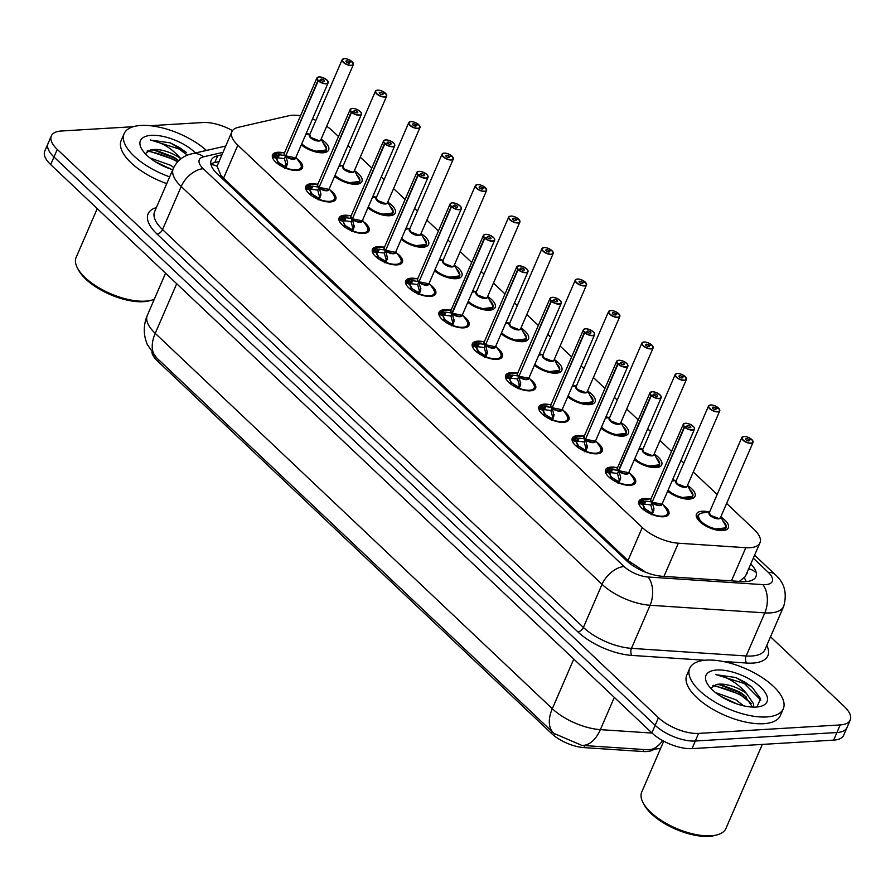 <?xml version="1.0" encoding="UTF-8"?>
<svg xmlns="http://www.w3.org/2000/svg" width="895" height="895" viewBox="0 0 895 895"><rect width="100%" height="100%" fill="white"/><g stroke="black" fill="none" stroke-linecap="round" stroke-linejoin="round"><path stroke-width="1.34" d="M296.939 158.706A16.311 6.992 -156.6 0 1 302.454 167.835A16.311 6.992 -156.6 0 1 297.106 170.453A16.311 6.992 -156.6 0 1 279.721 165.15A16.311 6.992 -156.6 0 1 272.527 154.88A16.311 6.992 -156.6 0 1 277.875 152.262A16.311 6.992 -156.6 0 1 282.977 152.653M330.244 190.187A16.311 6.992 -156.6 0 1 335.759 199.316A16.311 6.992 -156.6 0 1 330.412 201.934A16.311 6.992 -156.6 0 1 313.026 196.643A16.311 6.992 -156.6 0 1 305.833 186.361A16.311 6.992 -156.6 0 1 311.18 183.743A16.311 6.992 -156.6 0 1 316.282 184.146M363.549 221.68A16.311 6.992 -156.6 0 1 369.076 230.798A16.311 6.992 -156.6 0 1 363.717 233.416A16.311 6.992 -156.6 0 1 346.331 228.124A16.311 6.992 -156.6 0 1 339.138 217.843A16.311 6.992 -156.6 0 1 344.486 215.236A16.311 6.992 -156.6 0 1 349.587 215.628M396.854 253.162A16.311 6.992 -156.6 0 1 402.381 262.291A16.311 6.992 -156.6 0 1 397.022 264.898A16.311 6.992 -156.6 0 1 379.648 259.606A16.311 6.992 -156.6 0 1 372.443 249.336A16.311 6.992 -156.6 0 1 377.791 246.718A16.311 6.992 -156.6 0 1 382.892 247.109M430.159 284.644A16.311 6.992 -156.6 0 1 435.686 293.773A16.311 6.992 -156.6 0 1 430.327 296.39A16.311 6.992 -156.6 0 1 412.953 291.088A16.311 6.992 -156.6 0 1 405.748 280.817A16.311 6.992 -156.6 0 1 411.096 278.2A16.311 6.992 -156.6 0 1 416.197 278.591M463.465 316.125A16.311 6.992 -156.6 0 1 468.991 325.254A16.311 6.992 -156.6 0 1 463.632 327.872A16.311 6.992 -156.6 0 1 446.258 322.569A16.311 6.992 -156.6 0 1 439.053 312.299A16.311 6.992 -156.6 0 1 444.401 309.681A16.311 6.992 -156.6 0 1 449.503 310.073M496.77 347.607A16.311 6.992 -156.6 0 1 502.296 356.736A16.311 6.992 -156.6 0 1 496.938 359.354A16.311 6.992 -156.6 0 1 479.563 354.062A16.311 6.992 -156.6 0 1 472.359 343.781A16.311 6.992 -156.6 0 1 477.706 341.163A16.311 6.992 -156.6 0 1 482.808 341.566M530.075 379.1A16.311 6.992 -156.6 0 1 535.602 388.217A16.311 6.992 -156.6 0 1 530.243 390.835A16.311 6.992 -156.6 0 1 512.869 385.544A16.311 6.992 -156.6 0 1 505.664 375.262A16.311 6.992 -156.6 0 1 511.011 372.656A16.311 6.992 -156.6 0 1 516.113 373.047M563.38 410.581A16.311 6.992 -156.6 0 1 568.907 419.71A16.311 6.992 -156.6 0 1 563.548 422.317A16.311 6.992 -156.6 0 1 546.174 417.025A16.311 6.992 -156.6 0 1 538.969 406.755A16.311 6.992 -156.6 0 1 544.317 404.137A16.311 6.992 -156.6 0 1 549.418 404.529M596.685 442.063A16.311 6.992 -156.6 0 1 602.212 451.192A16.311 6.992 -156.6 0 1 596.853 453.81A16.311 6.992 -156.6 0 1 579.479 448.507A16.311 6.992 -156.6 0 1 572.274 438.237A16.311 6.992 -156.6 0 1 577.622 435.619A16.311 6.992 -156.6 0 1 582.723 436.01M629.99 473.544A16.311 6.992 -156.6 0 1 635.517 482.673A16.311 6.992 -156.6 0 1 630.169 485.291A16.311 6.992 -156.6 0 1 612.784 479.988A16.311 6.992 -156.6 0 1 605.579 469.718A16.311 6.992 -156.6 0 1 610.927 467.1A16.311 6.992 -156.6 0 1 616.028 467.492M663.307 505.026A16.311 6.992 -156.6 0 1 668.822 514.155A16.311 6.992 -156.6 0 1 663.475 516.773A16.311 6.992 -156.6 0 1 646.089 511.481A16.311 6.992 -156.6 0 1 638.885 501.2A16.311 6.992 -156.6 0 1 644.232 498.582A16.311 6.992 -156.6 0 1 649.334 498.985M321.204 139.206A17.352 7.44 -156.6 0 1 328.655 149.991A17.352 7.44 -156.6 0 1 322.961 152.776A17.352 7.44 -156.6 0 1 301.302 144.856M354.509 170.688A17.352 7.44 -156.6 0 1 361.96 181.484A17.352 7.44 -156.6 0 1 356.266 184.258A17.352 7.44 -156.6 0 1 334.607 176.337M387.815 202.169A17.352 7.44 -156.6 0 1 395.266 212.965A17.352 7.44 -156.6 0 1 389.571 215.751A17.352 7.44 -156.6 0 1 367.912 207.819M421.12 233.662A17.352 7.44 -156.6 0 1 428.571 244.447A17.352 7.44 -156.6 0 1 422.876 247.233A17.352 7.44 -156.6 0 1 401.217 239.301M454.425 265.144A17.352 7.44 -156.6 0 1 461.876 275.928A17.352 7.44 -156.6 0 1 456.181 278.714A17.352 7.44 -156.6 0 1 434.522 270.782M487.73 296.625A17.352 7.44 -156.6 0 1 495.181 307.41A17.352 7.44 -156.6 0 1 489.487 310.196A17.352 7.44 -156.6 0 1 467.828 302.275M521.035 328.107A17.352 7.44 -156.6 0 1 528.486 338.903A17.352 7.44 -156.6 0 1 522.792 341.677A17.352 7.44 -156.6 0 1 501.133 333.757M554.352 359.589A17.352 7.44 -156.6 0 1 561.791 370.385A17.352 7.44 -156.6 0 1 556.097 373.17A17.352 7.44 -156.6 0 1 534.438 365.238M587.657 391.081A17.352 7.44 -156.6 0 1 595.097 401.866A17.352 7.44 -156.6 0 1 589.402 404.652A17.352 7.44 -156.6 0 1 567.743 396.72M620.962 422.563A17.352 7.44 -156.6 0 1 628.402 433.348A17.352 7.44 -156.6 0 1 622.707 436.133A17.352 7.44 -156.6 0 1 601.048 428.202M654.267 454.045A17.352 7.44 -156.6 0 1 661.707 464.829A17.352 7.44 -156.6 0 1 656.013 467.615A17.352 7.44 -156.6 0 1 634.354 459.694M687.573 485.526A17.352 7.44 -156.6 0 1 695.012 496.322A17.352 7.44 -156.6 0 1 689.318 499.097A17.352 7.44 -156.6 0 1 667.659 491.176M720.878 517.008A17.352 7.44 -156.6 0 1 728.317 527.804A17.352 7.44 -156.6 0 1 722.623 530.59A17.352 7.44 -156.6 0 1 704.13 524.951A17.352 7.44 -156.6 0 1 696.467 514.021A17.352 7.44 -156.6 0 1 702.161 511.235A17.352 7.44 -156.6 0 1 709.299 512.029M300.563 115.746A30.575 13.112 23.4 0 0 288.884 115.746L238.361 127.303A30.575 13.112 23.4 0 0 231.894 131.722A30.575 13.112 23.4 0 0 237.835 145.191L642.286 527.513A30.575 13.112 23.4 0 0 678.332 543.209L745.815 547.695A30.575 13.112 23.4 0 0 749.932 547.718A30.575 13.112 23.4 0 0 759.956 542.817A30.575 13.112 23.4 0 0 754.026 529.348L726.617 503.437M739.337 581.403L745.289 576.581L759.956 542.817M151.949 352.619A27.521 11.803 23.4 0 0 157.554 361.065L551.521 733.475A27.521 11.803 23.4 0 0 583.954 747.605L643.002 751.52A27.521 11.803 23.4 0 0 646.716 751.554A27.521 11.803 23.4 0 0 653.428 749.73M231.894 131.722L217.06 166.19L220.886 175.353L223.549 178.206L627.999 560.527L644.959 571.681M338.489 136.543L332.616 130.983A30.575 13.112 23.4 0 0 326.675 126.262M315.901 120.366A30.575 13.112 23.4 0 0 312.489 118.979M717.163 494.499L693.312 471.956M683.858 463.017L681.005 460.321M671.552 451.382L660.007 440.474M650.553 431.535L647.7 428.839M638.247 419.9L626.701 408.993M617.248 400.054L614.395 397.358M604.942 388.419L593.396 377.511M583.943 368.561L581.09 365.876M571.636 356.926L560.091 346.018M550.638 337.079L547.785 334.394M538.331 325.444L526.786 314.537M517.332 305.598L514.48 302.902M505.026 293.963L493.481 283.055M484.027 274.116L481.174 271.42M471.721 262.481L460.175 251.573M450.711 242.634L447.869 239.938M438.405 230.999L426.87 220.092M417.406 211.142L414.564 208.457M405.099 199.507L393.565 188.599M384.1 179.66L381.259 176.975M371.794 168.025L360.26 157.117M350.795 148.178L347.954 145.482M672.537 479.899A17.352 7.44 -156.6 0 1 675.993 480.548M639.231 448.417A17.352 7.44 -156.6 0 1 642.688 449.066M605.926 416.936A17.352 7.44 -156.6 0 1 609.383 417.573M572.621 385.443A17.352 7.44 -156.6 0 1 576.078 386.092M539.316 353.961A17.352 7.44 -156.6 0 1 542.773 354.61M506.011 322.48A17.352 7.44 -156.6 0 1 509.468 323.129M472.705 290.998A17.352 7.44 -156.6 0 1 476.162 291.647M439.4 259.516A17.352 7.44 -156.6 0 1 442.857 260.154M406.095 228.024A17.352 7.44 -156.6 0 1 409.552 228.672M372.79 196.542A17.352 7.44 -156.6 0 1 376.247 197.191M339.485 165.06A17.352 7.44 -156.6 0 1 342.942 165.709M306.179 133.579A17.352 7.44 -156.6 0 1 309.636 134.228M770.517 636.793L844.309 706.547A30.575 13.112 -156.6 0 1 850.25 720.016A30.575 13.112 -156.6 0 1 840.215 724.928L698.615 733.408A30.575 13.112 -156.6 0 1 658.451 717.689L57.269 149.387L53.98 156.994A30.575 13.112 -156.6 0 1 48.039 143.524A30.575 13.112 -156.6 0 0 53.98 156.994L655.162 725.297L53.98 156.994L50.691 164.602A30.575 13.112 -156.6 0 1 44.75 151.121L51.328 135.917A30.575 13.112 -156.6 0 1 61.363 131.006L133.299 126.698M698.615 733.408L695.325 741.015A30.575 13.112 -156.6 0 1 655.162 725.297A30.575 13.112 -156.6 0 0 695.325 741.015L836.926 732.524L695.325 741.015L692.036 748.623A30.575 13.112 -156.6 0 1 651.873 732.893L50.691 164.602M850.25 720.016L846.961 727.624A30.575 13.112 -156.6 0 1 836.926 732.524A30.575 13.112 -156.6 0 0 846.961 727.624L843.672 735.231A30.575 13.112 -156.6 0 1 833.637 740.131L692.036 748.623M156.849 358.034A35.677 20.842 -46.6 0 1 156.524 357.743A35.677 20.842 -46.6 0 1 155.227 333.354L552.304 708.717A35.677 20.842 133.4 0 0 553.602 733.094A35.677 20.842 133.4 0 0 553.927 733.385L581.862 745.39L647.532 749.753A35.677 20.585 93.8 0 1 647.532 749.753L647.532 749.753A35.677 20.585 93.8 0 0 662.591 740.557M221.904 154.824L217.664 155.797A30.575 13.112 23.4 0 0 211.198 160.205A30.575 13.112 23.4 0 0 217.138 173.686L626.455 560.606A30.575 13.112 23.4 0 0 662.49 576.302L741.787 581.56A30.575 13.112 23.4 0 0 745.904 581.593A30.575 13.112 23.4 0 0 755.928 576.682A30.575 13.112 23.4 0 0 750.793 563.995M149.991 125.703L202.964 122.525A30.575 13.112 -156.6 0 1 232.51 130.636M57.269 149.387A30.575 13.112 -156.6 0 1 51.328 135.917M210.862 164.076A30.575 13.112 -156.6 0 1 214.733 162.554L218.973 161.592M752.807 440.843A6.12 2.618 -156.6 0 1 753.042 442.376A6.12 2.618 -156.6 0 1 751.039 443.361A6.12 2.618 -156.6 0 1 744.517 441.38A6.12 2.618 -156.6 0 1 741.821 437.521L743.935 436.447C745.994 436.301 748.578 437.275 751.688 439.4L751.632 439.68M751.688 439.4L751.621 439.378A5.907 2.54 23.4 0 0 744.013 436.491A5.907 2.54 23.4 0 0 743.219 440.038A5.907 2.54 23.4 0 0 750.994 443.081A5.907 2.54 23.4 0 0 751.923 439.669L749.025 439.747L748.522 440.922M749.025 439.747A2.036 0.873 -156.6 0 1 749.372 440.597A2.036 0.873 -156.6 0 1 748.701 440.922A2.036 0.873 -156.6 0 1 746.531 440.262A2.036 0.873 -156.6 0 1 745.636 438.975A2.036 0.873 -156.6 0 1 746.296 438.651A2.036 0.873 -156.6 0 1 748.925 439.646L751.621 439.378M748.925 439.646L748.377 440.911M718.562 518.406L710.529 515.263L709.343 512.567A6.12 2.618 23.4 0 0 710.529 515.263A6.12 2.618 23.4 0 0 718.562 518.406A6.12 2.618 23.4 0 0 720.564 517.422L753.042 442.376L751.923 439.669M723.104 521.472L723.473 521.461A15.293 6.556 23.4 0 1 726.281 526.954L721.034 517.288M713.628 529.281L726.058 527.793L726.293 527.032M698.111 515.442A15.293 6.556 23.4 0 0 697.999 515.688L700.964 522.423A15.293 6.556 23.4 0 0 705.338 525.678M726.136 526.584A14.902 6.388 -156.6 0 1 706.133 525.13A14.902 6.388 -156.6 0 1 702.698 512.869C699.319 513.808 697.753 514.748 697.999 515.677A15.293 6.556 23.4 0 0 700.964 522.423M713.751 529.325A15.293 6.556 23.4 0 0 721.046 530.276A15.293 6.556 23.4 0 0 726.058 527.826A15.293 6.556 23.4 0 0 726.237 527.256M639.735 501.95A15.293 6.556 23.4 0 0 639.455 502.453L639.243 503.337L639.936 502.397L645.798 501.077L651.806 501.95L651.168 504.444M662.02 504.187L652.153 502.173L653.999 508.819L652.489 514.256L651.258 514.703M694.263 427.609A6.12 2.618 -156.6 0 1 694.498 429.152A6.12 2.618 -156.6 0 1 692.495 430.126A6.12 2.618 -156.6 0 1 684.619 427.139L684.832 426.949A5.907 2.54 23.4 0 0 692.45 429.846A5.907 2.54 23.4 0 0 693.233 426.3A5.907 2.54 23.4 0 0 685.469 423.257A5.907 2.54 23.4 0 0 684.53 426.658L684.306 426.837A6.12 2.618 -156.6 0 1 683.277 424.286L650.799 499.332A6.12 2.618 23.4 0 0 651.828 501.882L651.806 501.95M652.119 502.252L650.844 505.194L652.679 511.873A2.036 0.873 -156.6 0 1 652.914 512.488L652.623 513.943M684.619 427.139L652.142 502.173A6.12 2.618 23.4 0 0 660.018 505.172A6.12 2.618 23.4 0 0 662.02 504.198L694.498 429.152L694.128 427.273C691.477 424.711 688.557 423.357 685.391 423.223L683.277 424.286A6.12 2.618 -156.6 0 1 684.552 423.413M684.53 426.658L687.427 426.591A2.036 0.873 -156.6 0 1 687.091 425.74A2.036 0.873 -156.6 0 1 687.752 425.416A2.036 0.873 -156.6 0 1 689.933 426.076A2.036 0.873 -156.6 0 1 690.828 427.362A2.036 0.873 -156.6 0 1 690.157 427.687A2.036 0.873 -156.6 0 1 687.539 426.691L684.832 426.949M684.306 426.837L652.276 501.871M651.347 514.222L651.594 512.969A11.21 4.811 -156.6 0 1 645.675 509.289L651.594 512.936L653.999 508.819M642.509 508.807L645.094 508.74A11.21 4.811 -156.6 0 1 643.024 504.847L639.243 503.337M645.082 508.752L644.825 509.367M650.531 504.903L644.49 504.142L643.046 504.847L645.116 508.74M645.664 509.289L643.337 509.512M665.119 516.56A15.293 6.556 23.4 0 0 667.513 514.603A15.293 6.556 23.4 0 0 667.603 514.368M639.936 502.397A14.902 6.399 -156.6 0 1 644.176 499.634L639.477 502.419A15.293 6.556 23.4 0 0 639.656 505.541M645.798 501.077L644.49 504.142M719.502 409.362A6.12 2.618 -156.6 0 1 719.737 410.894A6.12 2.618 -156.6 0 1 717.734 411.879A6.12 2.618 -156.6 0 1 711.212 409.888A6.12 2.618 -156.6 0 1 708.516 406.039L710.63 404.965C712.688 404.808 715.273 405.793 718.383 407.919L718.327 408.198M718.383 407.919L718.316 407.896A5.907 2.54 23.4 0 0 710.708 404.999A5.907 2.54 23.4 0 0 709.914 408.556A5.907 2.54 23.4 0 0 717.678 411.599A5.907 2.54 23.4 0 0 718.618 408.187L715.72 408.254L715.217 409.44M715.72 408.254A2.036 0.873 -156.6 0 1 716.067 409.104A2.036 0.873 -156.6 0 1 715.396 409.44A2.036 0.873 -156.6 0 1 713.225 408.769A2.036 0.873 -156.6 0 1 712.331 407.493A2.036 0.873 -156.6 0 1 712.991 407.158A2.036 0.873 -156.6 0 1 715.62 408.165L718.316 407.896M715.62 408.165L715.071 409.429M685.257 486.925L677.224 483.781L676.038 481.085A6.12 2.618 23.4 0 0 677.224 483.781A6.12 2.618 23.4 0 0 685.257 486.925A6.12 2.618 23.4 0 0 687.259 485.94L719.737 410.894L718.719 408.288M692.965 495.461L687.729 485.795M680.323 497.799L692.752 496.3M692.976 495.472A15.293 6.556 23.4 0 0 690.168 489.979L689.799 489.99M667.737 490.997A15.293 6.556 23.4 0 0 672.033 494.197M680.446 497.833A15.293 6.556 23.4 0 0 687.74 498.795A15.293 6.556 23.4 0 0 692.752 496.345A15.293 6.556 23.4 0 0 692.931 495.774M686.197 377.88A6.12 2.618 -156.6 0 1 686.431 379.413A6.12 2.618 -156.6 0 1 684.429 380.397A6.12 2.618 -156.6 0 1 677.907 378.406A6.12 2.618 -156.6 0 1 675.21 374.558L677.325 373.483C679.383 373.327 681.968 374.311 685.078 376.437L685.022 376.705M685.078 376.437L685.011 376.415A5.907 2.54 23.4 0 0 677.403 373.517A5.907 2.54 23.4 0 0 676.609 377.075A5.907 2.54 23.4 0 0 684.373 380.106A5.907 2.54 23.4 0 0 685.313 376.705L682.415 376.773L681.912 377.958M682.415 376.773A2.036 0.873 -156.6 0 1 682.762 377.623A2.036 0.873 -156.6 0 1 682.091 377.947A2.036 0.873 -156.6 0 1 679.92 377.287A2.036 0.873 -156.6 0 1 679.025 376.001A2.036 0.873 -156.6 0 1 679.685 375.676A2.036 0.873 -156.6 0 1 682.314 376.672L685.011 376.415M682.314 376.672L681.766 377.947M651.952 455.432L643.919 452.288L642.733 449.603A6.12 2.618 23.4 0 0 643.919 452.288A6.12 2.618 23.4 0 0 651.952 455.443A6.12 2.618 23.4 0 0 653.954 454.459L686.431 379.413L685.313 376.705M656.494 458.508L656.863 458.497A15.293 6.556 23.4 0 1 659.671 463.99L654.424 454.313M647.018 466.317L659.447 464.818A15.293 6.556 23.4 0 0 659.626 464.292M634.421 459.515A15.293 6.556 23.4 0 0 638.728 462.704M647.141 466.351A15.293 6.556 23.4 0 0 654.435 467.313A15.293 6.556 23.4 0 0 659.447 464.863L659.682 464.069M652.891 346.387A6.12 2.618 -156.6 0 1 653.126 347.931A6.12 2.618 -156.6 0 1 651.124 348.905A6.12 2.618 -156.6 0 1 644.601 346.924A6.12 2.618 -156.6 0 1 641.905 343.076L644.008 342.002C646.078 341.845 648.662 342.83 651.773 344.944L651.717 345.224M651.773 344.944L651.705 344.933A5.907 2.54 23.4 0 0 644.098 342.035A5.907 2.54 23.4 0 0 643.304 345.582A5.907 2.54 23.4 0 0 651.068 348.625A5.907 2.54 23.4 0 0 652.007 345.224L649.11 345.291L648.606 346.466M649.11 345.291A2.036 0.873 -156.6 0 1 649.457 346.141A2.036 0.873 -156.6 0 1 648.785 346.466A2.036 0.873 -156.6 0 1 646.615 345.806A2.036 0.873 -156.6 0 1 645.72 344.519A2.036 0.873 -156.6 0 1 646.38 344.195A2.036 0.873 -156.6 0 1 649.009 345.19L651.705 344.933M649.009 345.19L648.461 346.466M618.646 423.95L610.614 420.807L609.428 418.122A6.12 2.618 23.4 0 0 610.614 420.807A6.12 2.618 23.4 0 0 618.646 423.95A6.12 2.618 23.4 0 0 620.649 422.977L653.126 347.931L652.108 345.313M626.355 432.486L621.119 422.832M613.713 434.836L626.142 433.337L626.377 432.587M626.366 432.498A15.293 6.556 23.4 0 0 623.558 427.016L623.188 427.027M601.116 428.034A15.293 6.556 23.4 0 0 605.423 431.222M613.836 434.869A15.293 6.556 23.4 0 0 621.13 435.831A15.293 6.556 23.4 0 0 626.142 433.381A15.293 6.556 23.4 0 0 626.321 432.811M619.586 314.906A6.12 2.618 -156.6 0 1 619.821 316.45A6.12 2.618 -156.6 0 1 617.818 317.423A6.12 2.618 -156.6 0 1 611.296 315.443A6.12 2.618 -156.6 0 1 608.589 311.583L610.703 310.52C612.762 310.364 615.357 311.348 618.467 313.463L618.411 313.742M618.467 313.463L618.4 313.451A5.907 2.54 23.4 0 0 610.793 310.554A5.907 2.54 23.4 0 0 609.998 314.1A5.907 2.54 23.4 0 0 617.763 317.143A5.907 2.54 23.4 0 0 618.702 313.731L615.805 313.809L615.301 314.984M615.805 313.809A2.036 0.873 -156.6 0 1 616.152 314.66A2.036 0.873 -156.6 0 1 615.48 314.984A2.036 0.873 -156.6 0 1 613.31 314.324A2.036 0.873 -156.6 0 1 612.415 313.037A2.036 0.873 -156.6 0 1 613.075 312.713A2.036 0.873 -156.6 0 1 615.704 313.709L618.4 313.451M615.704 313.709L615.156 314.973M585.341 392.469L577.309 389.325L576.123 386.629A6.12 2.618 23.4 0 0 577.309 389.325A6.12 2.618 23.4 0 0 585.341 392.469A6.12 2.618 23.4 0 0 587.344 391.484L619.821 316.45L618.702 313.731M589.883 395.545L590.252 395.534A15.293 6.556 23.4 0 1 593.061 401.016L587.814 391.35M580.407 403.343L592.837 401.855L593.061 401.105M567.81 396.552A15.293 6.556 23.4 0 0 572.106 399.741M580.531 403.388A15.293 6.556 23.4 0 0 587.825 404.35A15.293 6.556 23.4 0 0 592.837 401.889A15.293 6.556 23.4 0 0 593.016 401.318M606.631 470.915A14.902 6.399 -156.6 0 1 610.871 468.152L606.172 470.938L605.937 471.855L606.631 470.915L612.493 469.595L618.501 470.468L617.863 472.963M660.957 396.127A6.12 2.618 -156.6 0 1 661.192 397.66A6.12 2.618 -156.6 0 1 659.19 398.644A6.12 2.618 -156.6 0 1 651.314 395.646L618.837 470.692L620.694 477.337L619.183 482.774L617.953 483.21M651.314 395.646L651.526 395.467A5.907 2.54 23.4 0 0 659.145 398.364A5.907 2.54 23.4 0 0 659.928 394.807A5.907 2.54 23.4 0 0 652.164 391.775A5.907 2.54 23.4 0 0 651.224 395.176L651.001 395.355A6.12 2.618 -156.6 0 1 649.971 392.804L617.494 467.85A6.12 2.618 23.4 0 0 618.523 470.401L618.501 470.468M618.814 470.759L617.539 473.712L619.374 480.38A2.036 0.873 -156.6 0 1 619.608 481.007L619.318 482.461M651.224 395.176L654.122 395.109A2.036 0.873 -156.6 0 1 653.786 394.259A2.036 0.873 -156.6 0 1 654.446 393.934A2.036 0.873 -156.6 0 1 656.628 394.594A2.036 0.873 -156.6 0 1 657.523 395.881A2.036 0.873 -156.6 0 1 656.852 396.205A2.036 0.873 -156.6 0 1 654.234 395.21L651.526 395.467M626.713 473.69A6.12 2.618 23.4 0 0 628.715 472.705L618.848 470.692A6.12 2.618 23.4 0 0 626.713 473.69M651.001 395.355L618.523 470.401A6.108 2.629 -156.6 0 1 617.584 469.103M618.042 482.741L618.288 481.454A11.21 4.811 -156.6 0 1 612.37 477.807L618.288 481.454L619.362 480.38M609.204 477.315L611.788 477.259A11.21 4.811 -156.6 0 1 609.719 473.365L611.509 477.885M617.226 473.41L611.184 472.661L609.741 473.365L605.937 471.855M612.359 477.796L610.032 478.031M631.814 485.079A15.293 6.556 23.4 0 0 634.208 483.11A15.293 6.556 23.4 0 0 634.298 482.875M606.43 470.468A15.293 6.556 23.4 0 0 606.15 470.971A15.293 6.556 23.4 0 0 606.351 474.059M612.493 469.595L611.184 472.661M573.326 439.434A14.902 6.399 -156.6 0 1 577.566 436.67L572.867 439.456L572.632 440.374L573.326 439.434L579.188 438.102L585.196 438.986L584.558 441.481M627.652 364.645A6.12 2.618 -156.6 0 1 627.887 366.178A6.12 2.618 -156.6 0 1 625.885 367.163A6.12 2.618 -156.6 0 1 618.009 364.164L585.531 439.21L587.288 447.243L585.878 451.293L584.648 451.729M618.009 364.164L618.221 363.985A5.907 2.54 23.4 0 0 625.829 366.883A5.907 2.54 23.4 0 0 626.623 363.325A5.907 2.54 23.4 0 0 618.859 360.282A5.907 2.54 23.4 0 0 617.919 363.694L617.695 363.873A6.12 2.618 -156.6 0 1 616.666 361.323L584.189 436.368A6.12 2.618 23.4 0 0 585.218 438.908L585.196 438.986M585.509 439.277L584.234 442.231L586.068 448.898A2.036 0.873 -156.6 0 1 586.292 449.525L586.012 450.979M617.919 363.694L620.817 363.627A2.036 0.873 -156.6 0 1 620.481 362.777A2.036 0.873 -156.6 0 1 621.141 362.441A2.036 0.873 -156.6 0 1 623.323 363.113A2.036 0.873 -156.6 0 1 624.218 364.388A2.036 0.873 -156.6 0 1 623.546 364.724A2.036 0.873 -156.6 0 1 620.929 363.717L618.221 363.985M593.407 442.208A6.12 2.618 23.4 0 0 595.41 441.224L585.543 439.21A6.12 2.618 23.4 0 0 593.407 442.208M617.695 363.873L585.666 438.897M584.737 451.248L584.983 449.972A11.21 4.811 -156.6 0 1 579.065 446.325L584.983 449.972L587.377 445.855M583.92 441.929L577.879 441.168L576.436 441.884L578.506 445.766A11.21 4.811 -156.6 0 1 576.414 441.873M579.076 446.314L576.727 446.538M575.888 445.833L578.483 445.766L578.204 446.392M598.509 453.597A15.293 6.556 23.4 0 0 600.903 451.628A15.293 6.556 23.4 0 0 600.992 451.393M573.124 438.975A15.293 6.556 23.4 0 0 572.845 439.49A15.293 6.556 23.4 0 0 573.046 442.577M577.823 438.304L576.839 440.586A2.036 0.873 -156.6 0 1 577.868 441.157L579.188 438.102M540.021 407.952A14.902 6.399 -156.6 0 1 544.261 405.189L539.562 407.963L539.327 408.892L540.021 407.952L545.883 406.621L551.891 407.493L551.253 409.988M594.347 333.164A6.12 2.618 -156.6 0 1 594.582 334.696A6.12 2.618 -156.6 0 1 592.579 335.681A6.12 2.618 -156.6 0 1 584.703 332.683L552.226 407.728L553.983 415.761L552.573 419.811L551.342 420.247M584.703 332.683L584.916 332.504A5.907 2.54 23.4 0 0 592.524 335.39A5.907 2.54 23.4 0 0 593.318 331.844A5.907 2.54 23.4 0 0 585.554 328.801A5.907 2.54 23.4 0 0 584.614 332.213L584.39 332.381A6.12 2.618 -156.6 0 1 583.361 329.841L550.884 404.887A6.12 2.618 23.4 0 0 551.913 407.426L551.891 407.493M552.204 407.796L550.928 410.749L552.763 417.417A2.036 0.873 -156.6 0 1 552.987 418.043L552.707 419.498M584.614 332.213L587.512 332.134A2.036 0.873 -156.6 0 1 587.176 331.284A2.036 0.873 -156.6 0 1 587.836 330.96A2.036 0.873 -156.6 0 1 590.018 331.62A2.036 0.873 -156.6 0 1 590.913 332.906A2.036 0.873 -156.6 0 1 590.241 333.231A2.036 0.873 -156.6 0 1 587.623 332.235L584.916 332.504M560.102 410.727A6.12 2.618 23.4 0 0 562.105 409.742L552.237 407.728A6.12 2.618 23.4 0 0 560.102 410.727M584.39 332.381L552.36 407.415M551.432 419.766L551.678 418.513A11.21 4.811 -156.6 0 1 545.76 414.844L551.678 418.491L554.072 414.374M542.583 414.351L545.178 414.284A11.21 4.811 -156.6 0 1 543.108 410.391M545.167 414.295L544.898 414.911M550.615 410.447L544.574 409.686L543.131 410.402L545.2 414.284M545.771 414.832L543.422 415.056M565.204 422.116A15.293 6.556 23.4 0 0 567.598 420.147A15.293 6.556 23.4 0 0 567.687 419.912M539.819 407.493A15.293 6.556 23.4 0 0 539.54 407.997A15.293 6.556 23.4 0 0 539.741 411.096M544.518 406.822L543.533 409.093A2.036 0.873 -156.6 0 1 544.563 409.675L545.883 406.621M706.457 660.118A50.97 21.86 -156.6 0 1 760.772 676.676A50.97 21.86 -156.6 0 1 783.293 708.773A50.97 21.86 -156.6 0 1 766.567 716.951A50.97 21.86 -156.6 0 1 712.252 700.393A50.97 21.86 -156.6 0 1 689.732 668.296A50.97 21.86 -156.6 0 1 706.457 660.118M783.293 708.773L780.362 715.541A50.97 21.86 -156.6 0 1 763.648 723.708A50.97 21.86 -156.6 0 1 709.321 707.162A50.97 21.86 -156.6 0 1 686.812 675.054L689.732 668.296M712.666 685.749A45.869 19.679 -156.6 0 1 743.421 696.646M762.316 744.405L725.946 828.446A45.869 19.679 -156.6 0 1 717.186 834.834A45.869 19.679 -156.6 0 1 710.91 835.796A45.869 19.679 -156.6 0 1 643.091 802.77A45.869 19.679 -156.6 0 1 641.749 792.008L663.743 741.183M717.186 834.834L714.982 835.427A43.833 18.806 -156.6 0 1 708.974 836.355A43.833 18.806 -156.6 0 1 644.176 804.795L643.091 802.77M743.555 705.808L736.082 699.89L715.429 692.54M752.494 707.084L744.729 695.616L739.572 691.846L720.777 684.619L715.955 684.664L710.865 688.367M715.955 684.664A23.046 9.89 -156.6 0 1 719.267 684.138A23.046 9.89 -156.6 0 1 746.464 693.424L753.545 703.794L753.512 707.117M737.044 703.985L720.598 696.209M756.118 707.061A33.238 14.253 -156.6 0 1 706.983 683.131A33.238 14.253 -156.6 0 1 716.906 670.008A33.238 14.253 -156.6 0 1 758.389 685.167A33.238 14.253 -156.6 0 1 760.672 706.368A33.238 14.253 -156.6 0 1 756.118 707.061M756.957 707.005L760.56 698.682L752.113 687.215L735.858 677.537L717.734 674.942C728.653 677.638 738.218 683.802 746.464 693.424M751.285 703.459L739.863 694.319L713.539 685.301M760.839 700.159L744.506 683.59L715.91 674.584M735.153 703.325L722.701 697.496M746.139 696.881L740.445 692.987L718.931 684.496M752.247 687.326L745.087 682.247L735.858 677.537M169.67 176.863A50.97 21.86 -156.6 0 1 124.148 133.635A50.97 21.86 -156.6 0 1 140.862 125.457A50.97 21.86 -156.6 0 1 206.476 150.449M147.071 151.087A45.869 19.679 -156.6 0 1 177.59 161.85L174.268 159.668L147.944 150.64M154.287 299.254A45.869 19.679 -156.6 0 1 151.602 300.183A45.869 19.679 -156.6 0 1 145.314 301.145A45.869 19.679 -156.6 0 1 77.496 268.108A45.869 19.679 -156.6 0 1 76.164 257.357L97.253 208.613M151.602 300.183L149.387 300.776A43.833 18.806 -156.6 0 1 143.379 301.693A43.833 18.806 -156.6 0 1 78.581 270.133L77.496 268.108M173.764 167.488L170.498 165.239L149.834 157.878M178.765 160.641L173.977 157.184L155.182 149.968L150.371 150.002L145.27 153.705M150.371 150.002A23.046 9.89 -156.6 0 1 153.672 149.476A23.046 9.89 -156.6 0 1 180.868 158.773L180.902 158.807M171.448 169.334L155.003 161.547M172.746 169.748A33.238 14.253 -156.6 0 1 141.388 148.469A33.238 14.253 -156.6 0 1 151.322 135.346A33.238 14.253 -156.6 0 1 195.513 152.956M186.518 152.553L170.263 142.876L152.139 140.28C163.058 142.976 172.634 149.141 180.868 158.773M166.75 183.62A50.97 21.86 -156.6 0 1 121.217 140.392L124.148 133.635M187.391 155.159L178.91 148.928L150.315 139.933M169.558 168.674L157.106 162.834M178.62 160.787L174.849 158.326L153.347 149.834M186.652 152.665L179.492 147.597L170.263 142.876M586.281 283.424A6.12 2.618 -156.6 0 1 586.516 284.957A6.12 2.618 -156.6 0 1 584.513 285.941A6.12 2.618 -156.6 0 1 577.991 283.961A6.12 2.618 -156.6 0 1 575.284 280.101L577.398 279.027C579.457 278.882 582.052 279.855 585.162 281.981L585.106 282.261M585.162 281.981L585.095 281.959A5.907 2.54 23.4 0 0 577.488 279.072A5.907 2.54 23.4 0 0 576.693 282.619A5.907 2.54 23.4 0 0 584.457 285.662A5.907 2.54 23.4 0 0 585.397 282.249L582.5 282.328L581.996 283.502M582.5 282.328A2.036 0.873 -156.6 0 1 582.846 283.178A2.036 0.873 -156.6 0 1 582.175 283.502A2.036 0.873 -156.6 0 1 580.005 282.842A2.036 0.873 -156.6 0 1 579.099 281.556A2.036 0.873 -156.6 0 1 579.77 281.231A2.036 0.873 -156.6 0 1 582.399 282.227L585.095 281.959M582.399 282.227L581.851 283.491M552.036 360.987L544.003 357.843L542.817 355.147A6.12 2.618 23.4 0 0 544.003 357.843A6.12 2.618 23.4 0 0 552.036 360.987A6.12 2.618 23.4 0 0 554.039 360.003L586.516 284.957L585.397 282.249M556.578 364.052L556.947 364.041A15.293 6.556 23.4 0 1 559.755 369.534L554.508 359.868M547.102 371.861L559.532 370.373L559.755 369.613M534.505 365.07A15.293 6.556 23.4 0 0 538.801 368.259M547.225 371.906A15.293 6.556 23.4 0 0 554.52 372.857A15.293 6.556 23.4 0 0 559.532 370.407A15.293 6.556 23.4 0 0 559.711 369.836M552.976 251.942A6.12 2.618 -156.6 0 1 553.211 253.475A6.12 2.618 -156.6 0 1 551.208 254.46A6.12 2.618 -156.6 0 1 544.686 252.468A6.12 2.618 -156.6 0 1 541.978 248.62L544.093 247.546C546.151 247.389 548.747 248.374 551.857 250.499L551.801 250.779M551.857 250.499L551.79 250.477A5.907 2.54 23.4 0 0 544.182 247.579A5.907 2.54 23.4 0 0 543.388 251.137A5.907 2.54 23.4 0 0 551.152 254.18A5.907 2.54 23.4 0 0 552.092 250.768L549.194 250.835L548.691 252.021M549.194 250.835A2.036 0.873 -156.6 0 1 549.541 251.685A2.036 0.873 -156.6 0 1 548.87 252.021A2.036 0.873 -156.6 0 1 546.7 251.35A2.036 0.873 -156.6 0 1 545.793 250.074A2.036 0.873 -156.6 0 1 546.465 249.739A2.036 0.873 -156.6 0 1 549.094 250.745L551.79 250.477M549.094 250.745L548.545 252.01M518.731 329.505L510.698 326.362L509.512 323.666A6.12 2.618 23.4 0 0 510.698 326.362A6.12 2.618 23.4 0 0 518.731 329.505A6.12 2.618 23.4 0 0 520.733 328.521L553.211 253.475L552.092 250.768M523.273 332.571L523.642 332.56A15.293 6.556 23.4 0 1 526.45 338.053L521.203 328.375M513.797 340.38L526.226 338.881M501.2 333.578A15.293 6.556 23.4 0 0 505.496 336.777M513.92 340.413A15.293 6.556 23.4 0 0 521.214 341.375A15.293 6.556 23.4 0 0 526.226 338.925A15.293 6.556 23.4 0 0 526.405 338.355M519.671 220.461A6.12 2.618 -156.6 0 1 519.905 221.994A6.12 2.618 -156.6 0 1 517.903 222.978A6.12 2.618 -156.6 0 1 511.381 220.987A6.12 2.618 -156.6 0 1 508.673 217.138L510.788 216.064C512.846 215.908 515.442 216.892 518.552 219.018L518.496 219.286M518.552 219.018L518.485 218.995A5.907 2.54 23.4 0 0 510.877 216.098A5.907 2.54 23.4 0 0 510.083 219.655A5.907 2.54 23.4 0 0 517.847 222.687A5.907 2.54 23.4 0 0 518.787 219.286L515.889 219.353L515.386 220.539M515.889 219.353A2.036 0.873 -156.6 0 1 516.236 220.204A2.036 0.873 -156.6 0 1 515.565 220.528A2.036 0.873 -156.6 0 1 513.394 219.868A2.036 0.873 -156.6 0 1 512.488 218.581A2.036 0.873 -156.6 0 1 513.159 218.257A2.036 0.873 -156.6 0 1 515.788 219.253L518.485 218.995M515.788 219.253L515.24 220.528M485.426 298.013L477.393 294.869L476.207 292.184A6.12 2.618 23.4 0 0 477.393 294.869A6.12 2.618 23.4 0 0 485.426 298.024A6.12 2.618 23.4 0 0 487.428 297.039L519.905 221.994L518.787 219.286M493.134 306.56L487.898 296.894M480.492 308.898L492.921 307.399L493.145 306.649M493.145 306.571A15.293 6.556 23.4 0 0 490.337 301.078L489.968 301.089M467.895 302.096A15.293 6.556 23.4 0 0 472.191 305.284M480.615 308.932A15.293 6.556 23.4 0 0 487.909 309.894A15.293 6.556 23.4 0 0 492.921 307.444A15.293 6.556 23.4 0 0 493.1 306.873M506.715 376.471A14.902 6.399 -156.6 0 1 510.955 373.707L506.257 376.482L506.022 377.399L506.715 376.471L512.578 375.139L518.585 376.012L517.948 378.507M561.042 301.671A6.12 2.618 -156.6 0 1 561.277 303.215A6.12 2.618 -156.6 0 1 559.274 304.199A6.12 2.618 -156.6 0 1 551.398 301.201L518.921 376.247L520.677 384.279L519.268 388.329L518.037 388.766M551.398 301.201L551.611 301.011A5.907 2.54 23.4 0 0 559.218 303.908A5.907 2.54 23.4 0 0 560.013 300.362A5.907 2.54 23.4 0 0 552.249 297.319A5.907 2.54 23.4 0 0 551.309 300.731L551.085 300.899A6.12 2.618 -156.6 0 1 550.045 298.359L517.578 373.405A6.12 2.618 23.4 0 0 518.608 375.945L518.585 376.012M518.899 376.314L517.623 379.256L519.458 385.935A2.036 0.873 -156.6 0 1 519.682 386.55L519.402 388.005M551.309 300.731L554.206 300.653A2.036 0.873 -156.6 0 1 553.871 299.803A2.036 0.873 -156.6 0 1 554.531 299.478A2.036 0.873 -156.6 0 1 556.712 300.138A2.036 0.873 -156.6 0 1 557.607 301.425A2.036 0.873 -156.6 0 1 556.936 301.749A2.036 0.873 -156.6 0 1 554.318 300.754L551.611 301.011M526.797 379.234A6.12 2.618 23.4 0 0 528.8 378.261L518.932 376.247A6.12 2.618 23.4 0 0 526.797 379.234M551.085 300.899L519.055 375.934M518.127 388.285L518.373 387.032A11.21 4.811 -156.6 0 1 512.455 383.362L518.373 386.998L520.767 382.881M509.277 382.87L511.873 382.803A11.21 4.811 -156.6 0 1 509.803 378.909L511.593 383.429M517.31 378.965L511.269 378.205L509.826 378.921L506.022 377.399M512.466 383.351L510.116 383.575M531.898 390.634A15.293 6.556 23.4 0 0 534.293 388.665A15.293 6.556 23.4 0 0 534.382 388.43M506.514 376.012A15.293 6.556 23.4 0 0 506.234 376.515A15.293 6.556 23.4 0 0 506.436 379.614M511.213 375.329L510.228 377.612A2.036 0.873 -156.6 0 1 511.258 378.182L512.578 375.139M473.209 344.53A15.293 6.556 23.4 0 0 472.929 345.034L472.717 345.917L473.41 344.978L479.272 343.658L485.28 344.53L484.642 347.025M527.737 270.189A6.12 2.618 -156.6 0 1 527.972 271.733A6.12 2.618 -156.6 0 1 525.969 272.706A6.12 2.618 -156.6 0 1 518.093 269.719L485.616 344.754A6.12 2.618 23.4 0 0 493.492 347.752A6.12 2.618 23.4 0 0 495.494 346.779L485.627 344.754L487.372 352.787L485.963 356.836L484.732 357.284M518.093 269.719L518.306 269.529A5.907 2.54 23.4 0 0 525.913 272.427A5.907 2.54 23.4 0 0 526.707 268.88A5.907 2.54 23.4 0 0 518.943 265.837A5.907 2.54 23.4 0 0 518.004 269.238L517.78 269.417A6.12 2.618 -156.6 0 1 516.739 266.867L484.273 341.912A6.12 2.618 23.4 0 0 485.303 344.463L485.28 344.53M485.593 344.832L484.318 347.775L486.153 354.454A2.036 0.873 -156.6 0 1 486.377 355.069L486.097 356.523M518.004 269.238L520.901 269.171A2.036 0.873 -156.6 0 1 520.554 268.321A2.036 0.873 -156.6 0 1 521.226 267.997A2.036 0.873 -156.6 0 1 523.396 268.657A2.036 0.873 -156.6 0 1 524.302 269.943A2.036 0.873 -156.6 0 1 523.631 270.268A2.036 0.873 -156.6 0 1 521.013 269.272L518.306 269.529M517.78 269.417L485.75 344.452M484.821 356.803L485.068 355.55A11.21 4.811 -156.6 0 1 479.149 351.869L485.068 355.516L487.462 351.399M475.972 351.388L478.568 351.321A11.21 4.811 -156.6 0 1 476.498 347.428L472.717 345.917M478.556 351.332L478.288 351.948M483.994 347.484L477.964 346.723L476.52 347.428L478.59 351.321M479.161 351.858L476.811 352.093M498.593 359.141A15.293 6.556 23.4 0 0 500.987 357.183A15.293 6.556 23.4 0 0 501.077 356.948M473.41 344.978A14.902 6.399 -156.6 0 1 477.65 342.214L472.952 345A15.293 6.556 23.4 0 0 473.131 348.121M479.272 343.658L477.964 346.723M440.105 313.496A14.902 6.399 -156.6 0 1 444.345 310.733L439.646 313.518L439.411 314.436L440.105 313.496L445.967 312.176L451.975 313.049L451.337 315.543M494.432 238.708A6.12 2.618 -156.6 0 1 494.666 240.24A6.12 2.618 -156.6 0 1 492.664 241.225A6.12 2.618 -156.6 0 1 484.788 238.227L452.311 313.272L454.067 321.305L452.657 325.355L451.427 325.791M484.788 238.227L485 238.048A5.907 2.54 23.4 0 0 492.608 240.945A5.907 2.54 23.4 0 0 493.402 237.388A5.907 2.54 23.4 0 0 485.638 234.356A5.907 2.54 23.4 0 0 484.698 237.757L484.475 237.936A6.12 2.618 -156.6 0 1 483.434 235.385L450.968 310.431A6.12 2.618 23.4 0 0 451.997 312.981L451.964 313.049M452.288 313.339L451.013 316.293L452.836 322.961A2.036 0.873 -156.6 0 1 453.071 323.587L452.792 325.042M484.698 237.757L487.596 237.69A2.036 0.873 -156.6 0 1 487.249 236.839A2.036 0.873 -156.6 0 1 487.92 236.515A2.036 0.873 -156.6 0 1 490.091 237.175A2.036 0.873 -156.6 0 1 490.997 238.462A2.036 0.873 -156.6 0 1 490.326 238.786A2.036 0.873 -156.6 0 1 487.708 237.79L485 238.048M460.187 316.271A6.12 2.618 23.4 0 0 462.189 315.286L452.322 313.272A6.12 2.618 23.4 0 0 460.187 316.271M484.475 237.936L451.997 312.981A6.108 2.629 -156.6 0 1 451.046 311.684M443.506 320.611L445.855 320.376L451.762 324.035L454.157 319.918M451.516 325.321L451.762 324.068A11.21 4.811 -156.6 0 1 445.844 320.388M442.667 319.895L445.262 319.839A11.21 4.811 -156.6 0 1 443.193 315.946L444.983 320.466M450.688 315.991L444.658 315.241L443.215 315.946L439.411 314.436M465.288 327.659A15.293 6.556 23.4 0 0 467.682 325.69A15.293 6.556 23.4 0 0 467.772 325.456M439.904 313.049A15.293 6.556 23.4 0 0 439.624 313.552A15.293 6.556 23.4 0 0 439.825 316.64M445.967 312.176L444.658 315.241M486.365 188.968A6.12 2.618 -156.6 0 1 486.6 190.512A6.12 2.618 -156.6 0 1 484.598 191.485A6.12 2.618 -156.6 0 1 478.075 189.505A6.12 2.618 -156.6 0 1 475.368 185.657L477.482 184.583C479.541 184.426 482.136 185.41 485.247 187.525L485.191 187.805M485.247 187.525L485.179 187.514A5.907 2.54 23.4 0 0 477.572 184.616A5.907 2.54 23.4 0 0 476.778 188.163A5.907 2.54 23.4 0 0 484.542 191.206A5.907 2.54 23.4 0 0 485.482 187.805L482.584 187.872L482.081 189.046M482.584 187.872A2.036 0.873 -156.6 0 1 482.931 188.722A2.036 0.873 -156.6 0 1 482.26 189.046A2.036 0.873 -156.6 0 1 480.089 188.386A2.036 0.873 -156.6 0 1 479.183 187.1A2.036 0.873 -156.6 0 1 479.854 186.775A2.036 0.873 -156.6 0 1 482.483 187.771L485.179 187.514M482.483 187.771L481.935 189.046M476.655 184.773A6.12 2.618 -156.6 0 0 475.368 185.657L442.902 260.691A6.12 2.618 23.4 0 0 444.088 263.387A6.12 2.618 23.4 0 0 452.12 266.531A6.12 2.618 23.4 0 0 454.123 265.558L486.6 190.512L485.482 187.805M452.12 266.531L444.088 263.387L442.902 260.702M459.829 275.067L454.593 265.412M447.187 277.416L459.616 275.917A15.293 6.556 23.4 0 0 459.795 275.391M459.84 275.078A15.293 6.556 23.4 0 0 457.032 269.596L456.663 269.608M434.59 270.614A15.293 6.556 23.4 0 0 438.886 273.803M447.31 277.45A15.293 6.556 23.4 0 0 454.604 278.412A15.293 6.556 23.4 0 0 459.616 275.962L459.84 275.168M453.06 157.486A6.12 2.618 -156.6 0 1 453.295 159.03A6.12 2.618 -156.6 0 1 451.293 160.004A6.12 2.618 -156.6 0 1 444.77 158.023A6.12 2.618 -156.6 0 1 442.063 154.164L444.177 153.101C446.236 152.944 448.82 153.929 451.941 156.043L451.885 156.323M451.941 156.043L451.874 156.032A5.907 2.54 23.4 0 0 444.267 153.134A5.907 2.54 23.4 0 0 443.472 156.681A5.907 2.54 23.4 0 0 451.237 159.724A5.907 2.54 23.4 0 0 452.176 156.312L449.279 156.39L448.775 157.565M449.279 156.39A2.036 0.873 -156.6 0 1 449.626 157.24A2.036 0.873 -156.6 0 1 448.954 157.565A2.036 0.873 -156.6 0 1 446.784 156.905A2.036 0.873 -156.6 0 1 445.878 155.618A2.036 0.873 -156.6 0 1 446.549 155.294A2.036 0.873 -156.6 0 1 449.178 156.289L451.874 156.032M449.178 156.289L448.63 157.554M418.815 235.049L410.783 231.906L409.597 229.209A6.12 2.618 23.4 0 0 410.783 231.906A6.12 2.618 23.4 0 0 418.815 235.049A6.12 2.618 23.4 0 0 420.818 234.065L453.295 159.03L452.176 156.312M423.357 238.126L423.727 238.115A15.293 6.556 23.4 0 1 426.535 243.597L421.288 233.931M413.882 245.924L426.311 244.436A15.293 6.556 23.4 0 0 426.49 243.899M401.284 239.133A15.293 6.556 23.4 0 0 405.58 242.321M414.005 245.968A15.293 6.556 23.4 0 0 421.299 246.93A15.293 6.556 23.4 0 0 426.311 244.469L426.535 243.686M419.755 126.005A6.12 2.618 -156.6 0 1 419.99 127.537A6.12 2.618 -156.6 0 1 417.987 128.522A6.12 2.618 -156.6 0 1 411.465 126.542A6.12 2.618 -156.6 0 1 408.758 122.682L410.872 121.608C412.931 121.463 415.515 122.436 418.636 124.562L418.58 124.841M418.636 124.562L418.569 124.539A5.907 2.54 23.4 0 0 410.962 121.653A5.907 2.54 23.4 0 0 410.167 125.199A5.907 2.54 23.4 0 0 417.931 128.242A5.907 2.54 23.4 0 0 418.871 124.83L415.974 124.908L415.459 126.083M415.974 124.908A2.036 0.873 -156.6 0 1 416.32 125.759A2.036 0.873 -156.6 0 1 415.649 126.083A2.036 0.873 -156.6 0 1 413.479 125.423A2.036 0.873 -156.6 0 1 412.573 124.136A2.036 0.873 -156.6 0 1 413.244 123.812A2.036 0.873 -156.6 0 1 415.873 124.808L418.569 124.539M415.873 124.808L415.325 126.072M385.51 203.568L377.477 200.424L376.292 197.728A6.12 2.618 23.4 0 0 377.477 200.424A6.12 2.618 23.4 0 0 385.51 203.568A6.12 2.618 23.4 0 0 387.513 202.583L419.99 127.537L418.871 124.83M390.052 206.633L390.421 206.622A15.293 6.556 23.4 0 1 393.229 212.115L387.982 202.449M380.576 214.442L393.006 212.954L393.229 212.193M367.979 207.651A15.293 6.556 23.4 0 0 372.275 210.84M380.699 214.487A15.293 6.556 23.4 0 0 387.994 215.438A15.293 6.556 23.4 0 0 393.006 212.988A15.293 6.556 23.4 0 0 393.185 212.417M386.45 94.523A6.12 2.618 -156.6 0 1 386.685 96.056A6.12 2.618 -156.6 0 1 384.671 97.04A6.12 2.618 -156.6 0 1 378.16 95.049A6.12 2.618 -156.6 0 1 375.452 91.2L377.567 90.126C379.625 89.97 382.21 90.954 385.331 93.08L385.275 93.36M385.331 93.08L385.264 93.058A5.907 2.54 23.4 0 0 377.656 90.16A5.907 2.54 23.4 0 0 376.862 93.718A5.907 2.54 23.4 0 0 384.626 96.761A5.907 2.54 23.4 0 0 385.566 93.348L382.668 93.416L382.154 94.602M382.668 93.416A2.036 0.873 -156.6 0 1 383.015 94.266A2.036 0.873 -156.6 0 1 382.344 94.602A2.036 0.873 -156.6 0 1 380.174 93.93A2.036 0.873 -156.6 0 1 379.267 92.655A2.036 0.873 -156.6 0 1 379.939 92.319A2.036 0.873 -156.6 0 1 382.568 93.326L385.264 93.058M382.568 93.326L382.02 94.59M352.205 172.086L344.172 168.942L342.986 166.246A6.12 2.618 23.4 0 0 344.172 168.942A6.12 2.618 23.4 0 0 352.205 172.086A6.12 2.618 23.4 0 0 354.207 171.102L386.685 96.056L385.566 93.348M356.747 175.151L357.116 175.14A15.293 6.556 23.4 0 1 359.924 180.633L354.677 170.956M347.271 182.96L359.7 181.461L359.924 180.712M334.674 176.158A15.293 6.556 23.4 0 0 338.97 179.358M347.394 182.994A15.293 6.556 23.4 0 0 354.688 183.956A15.293 6.556 23.4 0 0 359.7 181.506A15.293 6.556 23.4 0 0 359.88 180.935M353.145 63.042A6.12 2.618 -156.6 0 1 353.38 64.574A6.12 2.618 -156.6 0 1 351.366 65.559A6.12 2.618 -156.6 0 1 344.855 63.567A6.12 2.618 -156.6 0 1 342.147 59.719L344.262 58.645C346.32 58.488 348.905 59.473 352.026 61.598L351.97 61.867M352.026 61.598L351.959 61.576A5.907 2.54 23.4 0 0 344.351 58.678A5.907 2.54 23.4 0 0 343.557 62.236A5.907 2.54 23.4 0 0 351.321 65.268A5.907 2.54 23.4 0 0 352.261 61.867L349.363 61.934L348.849 63.12M349.363 61.934A2.036 0.873 -156.6 0 1 349.71 62.784A2.036 0.873 -156.6 0 1 349.039 63.109A2.036 0.873 -156.6 0 1 346.868 62.449A2.036 0.873 -156.6 0 1 345.962 61.162A2.036 0.873 -156.6 0 1 346.633 60.838A2.036 0.873 -156.6 0 1 349.263 61.833L351.959 61.576M349.263 61.833L348.714 63.109M318.9 140.593L310.867 137.45L309.681 134.765A6.12 2.618 23.4 0 0 310.867 137.45A6.12 2.618 23.4 0 0 318.9 140.605A6.12 2.618 23.4 0 0 320.902 139.62L353.38 64.574L352.261 61.867M323.442 143.67L323.811 143.659A15.293 6.556 23.4 0 1 326.619 149.152L321.372 139.475M313.966 151.479L326.395 149.98L326.619 149.23M301.369 144.677A15.293 6.556 23.4 0 0 305.665 147.865M314.089 151.512A15.293 6.556 23.4 0 0 321.383 152.474A15.293 6.556 23.4 0 0 326.395 150.024A15.293 6.556 23.4 0 0 326.574 149.454M406.8 282.014A14.902 6.399 -156.6 0 1 411.04 279.251L406.341 282.037L406.106 282.954L406.8 282.014L412.662 280.683L418.659 281.567L418.032 284.062M461.126 207.226A6.12 2.618 -156.6 0 1 461.361 208.759A6.12 2.618 -156.6 0 1 459.359 209.743A6.12 2.618 -156.6 0 1 451.483 206.745L419.005 281.791L420.762 289.823L419.352 293.873L418.122 294.31M451.483 206.745L451.695 206.566A5.907 2.54 23.4 0 0 459.303 209.464A5.907 2.54 23.4 0 0 460.097 205.906A5.907 2.54 23.4 0 0 452.333 202.863A5.907 2.54 23.4 0 0 451.393 206.275L451.169 206.454A6.12 2.618 -156.6 0 1 450.129 203.903L417.663 278.949A6.12 2.618 23.4 0 0 418.692 281.489L418.659 281.567M418.983 281.858L417.708 284.811L419.531 291.479A2.036 0.873 -156.6 0 1 419.766 292.106L419.486 293.56M451.393 206.275L454.291 206.208A2.036 0.873 -156.6 0 1 453.944 205.358A2.036 0.873 -156.6 0 1 454.615 205.022A2.036 0.873 -156.6 0 1 456.786 205.693A2.036 0.873 -156.6 0 1 457.692 206.969A2.036 0.873 -156.6 0 1 457.021 207.304A2.036 0.873 -156.6 0 1 454.403 206.297L451.695 206.566M426.881 284.789A6.12 2.618 23.4 0 0 428.884 283.804L419.017 281.791A6.12 2.618 23.4 0 0 426.881 284.789M451.169 206.454L419.14 281.477M418.211 293.828L418.457 292.553A11.21 4.811 -156.6 0 1 412.539 288.906L418.457 292.553L420.851 288.436M411.678 288.973L411.957 288.358A11.21 4.811 -156.6 0 1 409.888 284.453L411.98 288.347L409.362 288.414M417.383 284.509L411.353 283.749L409.91 284.465L406.106 282.954M412.55 288.895L410.201 289.119M431.983 296.178A15.293 6.556 23.4 0 0 434.377 294.209A15.293 6.556 23.4 0 0 434.467 293.974M406.598 281.556A15.293 6.556 23.4 0 0 406.319 282.07A15.293 6.556 23.4 0 0 406.52 285.158M412.662 280.683L411.353 283.749M373.495 250.533A14.902 6.399 -156.6 0 1 377.735 247.77L373.036 250.544L372.801 251.473L373.495 250.533L379.357 249.202L385.353 250.074L384.727 252.569M427.821 175.744A6.12 2.618 -156.6 0 1 428.056 177.277A6.12 2.618 -156.6 0 1 426.054 178.262A6.12 2.618 -156.6 0 1 418.178 175.263L385.7 250.309L387.457 258.342L386.047 262.392L384.816 262.828M418.178 175.263L418.39 175.084A5.907 2.54 23.4 0 0 425.998 177.971A5.907 2.54 23.4 0 0 426.792 174.424A5.907 2.54 23.4 0 0 419.028 171.381A5.907 2.54 23.4 0 0 418.088 174.793L417.864 174.961A6.12 2.618 -156.6 0 1 416.824 172.422L384.358 247.467A6.12 2.618 23.4 0 0 385.387 250.007L385.353 250.074M385.678 250.376L384.402 253.33L386.226 259.998A2.036 0.873 -156.6 0 1 386.461 260.624L386.181 262.078M418.088 174.793L420.986 174.715A2.036 0.873 -156.6 0 1 420.639 173.865A2.036 0.873 -156.6 0 1 421.31 173.54A2.036 0.873 -156.6 0 1 423.48 174.201A2.036 0.873 -156.6 0 1 424.387 175.487A2.036 0.873 -156.6 0 1 423.715 175.812A2.036 0.873 -156.6 0 1 421.097 174.816L418.39 175.084M393.576 253.307A6.12 2.618 23.4 0 0 395.579 252.323L385.711 250.309A6.12 2.618 23.4 0 0 393.576 253.307M417.864 174.961L385.834 249.996M384.906 262.347L385.152 261.072A11.21 4.811 -156.6 0 1 379.234 257.424L385.152 261.072L386.215 259.998M384.078 253.028L378.048 252.267L376.605 252.983L378.663 256.865A11.21 4.811 -156.6 0 1 376.582 252.972M379.245 257.413L376.896 257.637M376.057 256.932L378.652 256.865L378.372 257.491M398.678 264.696A15.293 6.556 23.4 0 0 401.072 262.727A15.293 6.556 23.4 0 0 401.161 262.492M373.293 250.074A15.293 6.556 23.4 0 0 373.014 250.578A15.293 6.556 23.4 0 0 373.215 253.677M377.992 249.403L377.008 251.674A2.036 0.873 -156.6 0 1 378.037 252.256L379.357 249.202M340.189 219.051A14.902 6.399 -156.6 0 1 344.43 216.288L339.731 219.062L339.496 219.98L340.189 219.051L346.052 217.72L352.048 218.593L351.422 221.087M394.516 144.252A6.12 2.618 -156.6 0 1 394.751 145.795A6.12 2.618 -156.6 0 1 392.748 146.78A6.12 2.618 -156.6 0 1 384.872 143.782L352.395 218.827L354.151 226.86L352.742 230.91L351.511 231.346M384.872 143.782L385.085 143.592A5.907 2.54 23.4 0 0 392.692 146.489A5.907 2.54 23.4 0 0 393.487 142.943A5.907 2.54 23.4 0 0 385.723 139.9A5.907 2.54 23.4 0 0 384.783 143.312L384.559 143.48A6.12 2.618 -156.6 0 1 383.519 140.94L351.053 215.986A6.12 2.618 23.4 0 0 352.082 218.525L352.048 218.593M352.373 218.895L351.097 221.837L352.921 228.516A2.036 0.873 -156.6 0 1 353.156 229.131L352.876 230.586M384.783 143.312L387.68 143.234A2.036 0.873 -156.6 0 1 387.334 142.383A2.036 0.873 -156.6 0 1 388.005 142.059A2.036 0.873 -156.6 0 1 390.175 142.719A2.036 0.873 -156.6 0 1 391.081 144.005A2.036 0.873 -156.6 0 1 390.41 144.33A2.036 0.873 -156.6 0 1 387.792 143.334L385.085 143.592M360.271 221.815A6.12 2.618 23.4 0 0 362.274 220.841L352.406 218.827A6.12 2.618 23.4 0 0 360.271 221.815M384.559 143.48L352.529 218.514M351.601 230.865L351.847 229.612A11.21 4.811 -156.6 0 1 345.929 225.943L351.847 229.579L354.241 225.462M342.751 225.451L345.347 225.383A11.21 4.811 -156.6 0 1 343.277 221.49L345.067 226.01M350.773 221.546L344.743 220.785L343.3 221.501L339.496 219.98M345.94 225.932L343.59 226.155M365.373 233.215A15.293 6.556 23.4 0 0 367.767 231.246A15.293 6.556 23.4 0 0 367.856 231.011M339.988 218.593A15.293 6.556 23.4 0 0 339.708 219.096A15.293 6.556 23.4 0 0 339.91 222.195M344.687 217.91L343.702 220.192A2.036 0.873 -156.6 0 1 344.732 220.763L346.052 217.72M306.884 187.558A14.902 6.399 -156.6 0 1 311.124 184.795L306.426 187.581L306.179 188.498L306.884 187.558L312.747 186.238L318.743 187.111L318.117 189.606M361.211 112.77A6.12 2.618 -156.6 0 1 361.446 114.314A6.12 2.618 -156.6 0 1 359.443 115.287A6.12 2.618 -156.6 0 1 351.567 112.3L319.09 187.335A6.12 2.618 23.4 0 0 326.966 190.333A6.12 2.618 23.4 0 0 328.968 189.36L319.101 187.335L320.936 193.98L319.437 199.417L318.206 199.865M351.567 112.3L351.78 112.11A5.907 2.54 23.4 0 0 359.387 115.007A5.907 2.54 23.4 0 0 360.182 111.461A5.907 2.54 23.4 0 0 352.417 108.418A5.907 2.54 23.4 0 0 351.478 111.819L351.254 111.998A6.12 2.618 -156.6 0 1 350.214 109.447L317.747 184.493A6.12 2.618 23.4 0 0 318.777 187.044L318.743 187.111M319.067 187.413L317.792 190.355L319.616 197.034A2.036 0.873 -156.6 0 1 319.851 197.65L319.571 199.104M351.478 111.819L354.375 111.752A2.036 0.873 -156.6 0 1 354.028 110.902A2.036 0.873 -156.6 0 1 354.7 110.577A2.036 0.873 -156.6 0 1 356.87 111.237A2.036 0.873 -156.6 0 1 357.776 112.524A2.036 0.873 -156.6 0 1 357.105 112.848A2.036 0.873 -156.6 0 1 354.487 111.853L351.78 112.11M351.254 111.998L319.224 187.033M318.296 199.384L318.542 198.131A11.21 4.811 -156.6 0 1 312.623 194.45L318.542 198.097L320.936 193.98M309.446 193.969L312.042 193.902A11.21 4.811 -156.6 0 1 309.972 190.008M312.031 193.913L311.762 194.528M317.468 190.064L311.438 189.304L309.994 190.008L312.053 193.902M312.635 194.439L310.285 194.674M332.067 201.722A15.293 6.556 23.4 0 0 334.461 199.764A15.293 6.556 23.4 0 0 334.551 199.529M306.683 187.111A15.293 6.556 23.4 0 0 306.392 187.614A15.293 6.556 23.4 0 0 306.605 190.702M312.747 186.238L311.438 189.304M273.579 156.077A14.902 6.399 -156.6 0 1 277.819 153.313L273.12 156.099L272.874 157.017L273.579 156.077L279.441 154.757L285.438 155.629L284.811 158.124M327.906 81.288A6.12 2.618 -156.6 0 1 328.141 82.821A6.12 2.618 -156.6 0 1 326.127 83.806A6.12 2.618 -156.6 0 1 318.262 80.807L285.785 155.853L287.631 162.498L286.12 167.936L284.901 168.372M318.262 80.807L318.475 80.628A5.907 2.54 23.4 0 0 326.082 83.526A5.907 2.54 23.4 0 0 326.876 79.968A5.907 2.54 23.4 0 0 319.112 76.936A5.907 2.54 23.4 0 0 318.172 80.337L317.949 80.516A6.12 2.618 -156.6 0 1 316.908 77.966L284.442 153.011A6.12 2.618 23.4 0 0 285.471 155.562L285.438 155.629M285.762 155.92L284.487 158.874L286.31 165.541A2.036 0.873 -156.6 0 1 286.545 166.168L286.266 167.622M318.172 80.337L321.07 80.27A2.036 0.873 -156.6 0 1 320.723 79.42A2.036 0.873 -156.6 0 1 321.394 79.096A2.036 0.873 -156.6 0 1 323.565 79.756A2.036 0.873 -156.6 0 1 324.471 81.042A2.036 0.873 -156.6 0 1 323.8 81.367A2.036 0.873 -156.6 0 1 321.182 80.371L318.475 80.628M293.661 158.851A6.12 2.618 23.4 0 0 295.663 157.867L285.796 155.853A6.12 2.618 23.4 0 0 293.661 158.851M317.949 80.516L285.919 155.551M284.99 167.902L285.236 166.649A11.21 4.811 -156.6 0 1 279.318 162.968L285.236 166.615L287.631 162.498M276.141 162.476L278.737 162.42A11.21 4.811 -156.6 0 1 276.667 158.527L278.457 163.047M284.162 158.572L278.132 157.822L276.689 158.527L272.874 157.017M279.307 162.957L276.98 163.192M298.762 170.24A15.293 6.556 23.4 0 0 301.156 168.271A15.293 6.556 23.4 0 0 301.246 168.036M273.378 155.629A15.293 6.556 23.4 0 0 273.087 156.133A15.293 6.556 23.4 0 0 273.299 159.22M278.076 154.947L277.092 157.229A2.036 0.873 -156.6 0 1 278.121 157.8L279.441 154.757M731.45 580.877L745.815 547.695M748.656 568.952A30.575 17.866 -46.6 0 1 755.111 571.939M746.419 574.109A10.192 4.374 23.4 0 0 747.202 572.297M643.002 751.52L643.885 749.507M551.521 733.475L552.237 731.808M583.954 747.605L584.838 745.591M157.554 361.065L158.281 359.398M629.879 563.514A30.575 17.866 -46.6 0 1 631.288 563.302M219.185 175.621A30.575 17.866 -46.6 0 1 220.886 175.353M744.36 577.857A30.575 17.643 93.8 0 1 746.161 581.571M210.963 164.49A30.575 23.852 77.1 0 1 217.06 166.19M663.967 576.391L678.332 543.209M627.999 560.527L642.286 527.513M223.549 178.206L237.835 145.191M555.068 734.415L156.524 357.743L147.205 344.374L145.471 339.227C143.435 331.116 144.039 323.173 147.306 315.398A40.778 17.486 23.4 0 0 155.227 333.354L176.707 283.715M573.784 659.078L552.304 708.717A40.778 17.486 23.4 0 0 600.355 729.638A35.677 20.585 93.8 0 1 581.862 745.39M614.317 697.395L600.355 729.638L652.063 733.072M833.637 740.131L840.215 724.928M651.873 732.893L658.451 717.689M222.967 152.363L203.601 156.793A20.384 8.749 23.4 0 0 203.254 168.708L624.106 566.546A20.384 8.749 23.4 0 0 648.137 577.006L762.853 584.625A20.384 8.749 23.4 0 0 765.605 584.648A20.384 8.749 23.4 0 0 768.324 572.397L753.31 558.189M783.684 606.374A40.778 17.486 -156.6 0 1 770.315 612.907A40.778 17.486 -156.6 0 1 764.822 612.874L746.173 655.968A40.778 17.486 23.4 0 0 751.666 656.013A40.778 17.486 23.4 0 0 765.035 649.468L783.684 606.374C787.354 593.228 784.467 582.6 775.025 574.478A20.384 11.915 133.4 0 0 768.324 572.397M766.78 645.429A45.869 19.679 -156.6 0 1 752.84 663.083A45.869 19.679 -156.6 0 1 746.665 663.038L722.992 661.461M704.768 660.253L631.948 655.42A45.869 19.679 -156.6 0 1 577.879 631.881L157.028 234.042A45.869 19.679 -156.6 0 1 156.379 207.584M762.853 584.625A20.384 11.769 93.8 0 1 764.822 612.874L650.106 605.255L631.456 648.36L746.173 655.968A5.101 2.942 -86.2 0 0 746.665 663.038M648.137 577.006A20.384 11.769 93.8 0 1 650.106 605.255A40.778 17.486 -156.6 0 1 602.044 584.334L583.395 627.429A40.778 17.486 23.4 0 0 631.456 648.36A5.101 2.942 -86.2 0 0 631.948 655.42M624.106 566.546A20.384 11.915 133.4 0 0 602.044 584.334L181.193 186.496L162.543 229.601L583.395 627.429A5.101 2.976 -46.6 0 1 577.879 631.881M203.254 168.708A20.384 11.915 133.4 0 0 181.193 186.496A40.778 17.486 -156.6 0 1 173.272 168.54L154.622 211.634A40.778 17.486 23.4 0 0 162.543 229.601A5.101 2.976 -46.6 0 1 157.028 234.042M225.697 146.053L191.743 153.817A20.384 15.897 77.1 0 1 203.601 156.793M214.733 162.554L217.664 155.797M720.676 517.165A6.299 2.696 -156.6 0 1 713.729 517.802A6.299 2.696 -156.6 0 1 709.455 512.298M709.343 512.567L741.821 437.521A6.12 2.618 -156.6 0 1 743.096 436.637M719.602 518.216A6.108 2.618 -156.6 0 1 710.529 515.263M651.202 501.849A6.299 2.707 -156.6 0 1 650.911 499.074M662.143 503.919A6.299 2.707 -156.6 0 1 658.809 505.574A6.299 2.707 -156.6 0 1 652.31 502.889M651.84 501.882A6.108 2.629 -156.6 0 1 650.889 500.585M661.058 504.981A6.108 2.629 -156.6 0 1 652.153 502.184M662.278 503.616L666.339 509.221A14.902 6.399 -156.6 0 1 665.175 515.688A14.902 6.399 -156.6 0 1 652.489 514.256M651.594 512.969L651.594 512.936A1.018 0.917 -168.9 0 0 652.914 512.488L653.898 510.206M643.046 504.847L643.449 503.549A2.036 0.873 -156.6 0 1 644.478 504.12M644.434 501.267L643.449 503.549L640.305 502.296M687.371 485.683A6.299 2.696 -156.6 0 1 680.424 486.321A6.299 2.696 -156.6 0 1 676.15 480.816M676.038 481.085L708.516 406.039A6.12 2.618 -156.6 0 1 709.791 405.155M686.297 486.735A6.108 2.618 -156.6 0 1 677.224 483.781M692.831 495.103A14.902 6.388 -156.6 0 1 682.84 497.519A14.902 6.388 -156.6 0 1 668.095 490.147M654.066 454.201A6.299 2.696 -156.6 0 1 647.119 454.839A6.299 2.696 -156.6 0 1 642.845 449.324M642.733 449.603L675.21 374.558A6.12 2.618 -156.6 0 1 676.486 373.674M652.992 455.242A6.108 2.618 -156.6 0 1 643.919 452.288M659.525 463.621A14.902 6.388 -156.6 0 1 649.535 466.026A14.902 6.388 -156.6 0 1 634.79 458.665M620.761 422.708A6.299 2.696 -156.6 0 1 613.813 423.346A6.299 2.696 -156.6 0 1 609.54 417.842M609.428 418.11L641.905 343.076A6.12 2.618 -156.6 0 1 643.181 342.192M619.687 423.76A6.108 2.618 -156.6 0 1 610.614 420.807M626.22 432.14A14.902 6.388 -156.6 0 1 616.23 434.545A14.902 6.388 -156.6 0 1 601.485 427.183M587.456 391.227A6.299 2.696 -156.6 0 1 580.508 391.865A6.299 2.696 -156.6 0 1 576.235 386.36M576.123 386.629L608.589 311.583A6.12 2.618 -156.6 0 1 609.875 310.71M586.382 392.278A6.108 2.618 -156.6 0 1 577.309 389.325M592.915 400.647A14.902 6.388 -156.6 0 1 582.925 403.063A14.902 6.388 -156.6 0 1 568.18 395.702M617.897 470.356A6.299 2.707 -156.6 0 1 617.606 467.593M628.838 472.437A6.299 2.707 -156.6 0 1 625.504 474.093A6.299 2.707 -156.6 0 1 619.004 471.408M628.715 472.705L661.192 397.66L660.823 395.791C658.172 393.229 655.252 391.876 652.086 391.741L649.971 392.804A6.12 2.618 -156.6 0 1 651.247 391.932M627.753 473.5A6.108 2.629 -156.6 0 1 618.848 470.703M628.972 472.135L633.034 477.74A14.902 6.399 -156.6 0 1 631.87 484.206A14.902 6.399 -156.6 0 1 619.183 482.774M620.694 477.337L619.374 480.38M620.593 478.724L619.608 481.007A1.018 0.917 -168.9 0 1 618.288 481.488M611.128 469.785L610.144 472.068A2.036 0.873 -156.6 0 1 611.173 472.638M607 470.815L610.144 472.068L609.674 473.343M584.592 438.874A6.299 2.707 -156.6 0 1 584.301 436.1M595.533 440.955A6.299 2.707 -156.6 0 1 592.199 442.611A6.299 2.707 -156.6 0 1 585.699 439.926M595.41 441.224L627.887 366.178L627.518 364.299C624.867 361.737 621.947 360.394 618.781 360.249L616.666 361.323A6.12 2.618 -156.6 0 1 617.942 360.439M585.218 438.919A6.108 2.629 -156.6 0 1 584.278 437.61M594.448 442.018A6.108 2.629 -156.6 0 1 585.543 439.21M595.667 440.642L599.728 446.247A14.902 6.399 -156.6 0 1 598.565 452.725A14.902 6.399 -156.6 0 1 585.878 451.293M576.436 441.884L572.632 440.374M587.288 447.243L586.292 449.525A1.018 0.917 -168.9 0 1 584.983 450.006M573.695 439.333L576.839 440.586L576.369 441.85M551.286 407.393A6.299 2.707 -156.6 0 1 550.996 404.618M562.228 409.474A6.299 2.707 -156.6 0 1 558.894 411.129A6.299 2.707 -156.6 0 1 552.394 408.444M562.105 409.742L594.582 334.696L594.213 332.817C591.561 330.255 588.641 328.901 585.464 328.767L583.361 329.841A6.12 2.618 -156.6 0 1 584.636 328.957M551.913 407.438A6.108 2.629 -156.6 0 1 550.973 406.129M561.143 410.536A6.108 2.629 -156.6 0 1 552.237 407.728M562.362 409.16L566.423 414.765A14.902 6.399 -156.6 0 1 565.26 421.232A14.902 6.399 -156.6 0 1 552.573 419.811M553.983 415.761L552.987 418.043A1.018 0.917 -168.9 0 1 551.678 418.513L551.678 418.491M543.131 410.402L539.327 408.892M540.39 407.851L543.533 409.093L543.064 410.369M554.15 359.745A6.299 2.696 -156.6 0 1 547.203 360.383A6.299 2.696 -156.6 0 1 542.929 354.879M542.817 355.147L575.284 280.101A6.12 2.618 -156.6 0 1 576.57 279.218M553.076 360.797A6.108 2.618 -156.6 0 1 544.003 357.843M559.61 369.165A14.902 6.388 -156.6 0 1 549.619 371.582A14.902 6.388 -156.6 0 1 534.874 364.209M520.845 328.264A6.299 2.696 -156.6 0 1 513.898 328.901A6.299 2.696 -156.6 0 1 509.624 323.397M509.512 323.666L541.978 248.62A6.12 2.618 -156.6 0 1 543.265 247.736M519.771 329.315A6.108 2.618 -156.6 0 1 510.698 326.362M526.294 337.683A14.902 6.388 -156.6 0 1 516.314 340.1A14.902 6.388 -156.6 0 1 501.569 332.727M487.54 296.782A6.299 2.696 -156.6 0 1 480.593 297.42A6.299 2.696 -156.6 0 1 476.319 291.904M476.207 292.184L508.673 217.138A6.12 2.618 -156.6 0 1 509.96 216.254M486.466 297.822A6.108 2.618 -156.6 0 1 477.393 294.869M492.988 306.202A14.902 6.388 -156.6 0 1 483.009 308.607A14.902 6.388 -156.6 0 1 468.264 301.246M517.981 375.911A6.299 2.707 -156.6 0 1 517.69 373.137M528.923 377.981A6.299 2.707 -156.6 0 1 525.589 379.637A6.299 2.707 -156.6 0 1 519.089 376.952M528.8 378.261L561.277 303.215L560.908 301.335C558.256 298.773 555.336 297.42 552.159 297.285L550.045 298.359A6.12 2.618 -156.6 0 1 551.331 297.476M518.608 375.945A6.108 2.629 -156.6 0 1 517.657 374.647M527.837 379.044A6.108 2.629 -156.6 0 1 518.932 376.247M529.057 377.679L533.118 383.284A14.902 6.399 -156.6 0 1 531.954 389.75A14.902 6.399 -156.6 0 1 519.268 388.329M520.677 384.279L519.682 386.55A1.018 0.917 -168.9 0 1 518.373 387.032L518.373 386.998M507.085 376.37L510.228 377.612L509.758 378.887M484.676 344.43A6.299 2.707 -156.6 0 1 484.385 341.655M495.617 346.499A6.299 2.707 -156.6 0 1 492.284 348.155A6.299 2.707 -156.6 0 1 485.784 345.47M495.494 346.779L527.972 271.733L527.602 269.854C524.951 267.292 522.031 265.938 518.854 265.804L516.739 266.867A6.12 2.618 -156.6 0 1 518.026 265.994M485.303 344.463A6.108 2.629 -156.6 0 1 484.352 343.165M494.532 347.562A6.108 2.629 -156.6 0 1 485.627 344.765M495.752 346.197L499.813 351.802A14.902 6.399 -156.6 0 1 498.649 358.268A14.902 6.399 -156.6 0 1 485.963 356.836M485.068 355.55L485.068 355.516A1.018 0.917 -168.9 0 0 486.377 355.069L487.372 352.787M476.52 347.428L476.923 346.13A2.036 0.873 -156.6 0 1 477.952 346.701M477.908 343.848L476.923 346.13L473.779 344.877M451.371 312.937A6.299 2.707 -156.6 0 1 451.08 310.173M462.312 315.018A6.299 2.707 -156.6 0 1 458.978 316.673A6.299 2.707 -156.6 0 1 452.478 313.988M462.189 315.286L494.666 240.24L494.297 238.372C491.646 235.81 488.726 234.456 485.549 234.322L483.434 235.385A6.12 2.618 -156.6 0 1 484.721 234.512M461.227 316.08A6.108 2.629 -156.6 0 1 452.311 313.284M462.446 314.716L466.508 320.32A14.902 6.399 -156.6 0 1 465.344 326.787A14.902 6.399 -156.6 0 1 452.657 325.355M451.762 324.068L451.762 324.035A1.018 0.917 -168.9 0 0 453.071 323.587L454.067 321.305M444.602 312.366L443.618 314.648A2.036 0.873 -156.6 0 1 444.647 315.219M440.474 313.395L443.618 314.648L443.148 315.924M454.235 265.289A6.299 2.696 -156.6 0 1 447.287 265.927A6.299 2.696 -156.6 0 1 443.014 260.423M453.161 266.341A6.108 2.618 -156.6 0 1 444.088 263.387M459.683 274.72A14.902 6.388 -156.6 0 1 449.704 277.126A14.902 6.388 -156.6 0 1 434.959 269.764M420.93 233.808A6.299 2.696 -156.6 0 1 413.982 234.445A6.299 2.696 -156.6 0 1 409.709 228.941M409.597 229.209L442.063 154.164A6.12 2.618 -156.6 0 1 443.349 153.291M419.856 234.859A6.108 2.618 -156.6 0 1 410.783 231.906M426.378 243.227A14.902 6.388 -156.6 0 1 416.399 245.644A14.902 6.388 -156.6 0 1 401.654 238.283M387.625 202.326A6.299 2.696 -156.6 0 1 380.677 202.964A6.299 2.696 -156.6 0 1 376.403 197.459M376.292 197.728L408.758 122.682A6.12 2.618 -156.6 0 1 410.044 121.798M386.55 203.378A6.108 2.618 -156.6 0 1 377.477 200.424M393.073 211.746A14.902 6.388 -156.6 0 1 383.094 214.162A14.902 6.388 -156.6 0 1 368.348 206.79M354.319 170.844A6.299 2.696 -156.6 0 1 347.372 171.482A6.299 2.696 -156.6 0 1 343.098 165.978M342.986 166.246L375.452 91.2A6.12 2.618 -156.6 0 1 376.739 90.317M353.245 171.896A6.108 2.618 -156.6 0 1 344.172 168.942M359.768 180.264A14.902 6.388 -156.6 0 1 349.788 182.681A14.902 6.388 -156.6 0 1 335.043 175.308M321.014 139.363A6.299 2.696 -156.6 0 1 314.067 140A6.299 2.696 -156.6 0 1 309.793 134.485M309.681 134.765L342.147 59.719A6.12 2.618 -156.6 0 1 343.434 58.835M319.94 140.403A6.108 2.618 -156.6 0 1 310.867 137.45M326.462 148.783A14.902 6.388 -156.6 0 1 316.483 151.188A14.902 6.388 -156.6 0 1 301.738 143.826M418.066 281.455A6.299 2.707 -156.6 0 1 417.775 278.681M429.007 283.536A6.299 2.707 -156.6 0 1 425.673 285.192A6.299 2.707 -156.6 0 1 419.173 282.507M428.884 283.804L461.361 208.759L460.992 206.879C458.341 204.317 455.421 202.975 452.243 202.829L450.129 203.903A6.12 2.618 -156.6 0 1 451.416 203.02M418.692 281.5A6.108 2.629 -156.6 0 1 417.741 280.191M427.922 284.599A6.108 2.629 -156.6 0 1 419.005 281.791M429.141 283.223L433.202 288.828A14.902 6.399 -156.6 0 1 432.039 295.305A14.902 6.399 -156.6 0 1 419.352 293.873M420.762 289.823L419.766 292.106A1.018 0.917 -168.9 0 1 418.457 292.587M411.297 280.885L410.313 283.167A2.036 0.873 -156.6 0 1 411.342 283.737M407.169 281.914L410.313 283.167L409.843 284.431M384.76 249.973A6.299 2.707 -156.6 0 1 384.47 247.199M395.702 252.054A6.299 2.707 -156.6 0 1 392.368 253.71A6.299 2.707 -156.6 0 1 385.868 251.025M395.579 252.323L428.056 177.277L427.687 175.398C425.035 172.836 422.116 171.482 418.938 171.348L416.824 172.422A6.12 2.618 -156.6 0 1 418.11 171.538M385.387 250.018A6.108 2.629 -156.6 0 1 384.436 248.709M394.617 253.117A6.108 2.629 -156.6 0 1 385.7 250.309M395.836 251.741L399.897 257.346A14.902 6.399 -156.6 0 1 398.734 263.812A14.902 6.399 -156.6 0 1 386.047 262.392M376.605 252.983L372.801 251.473M387.546 256.954L386.226 259.998M387.457 258.342L386.461 260.624A1.018 0.917 -168.9 0 1 385.152 261.094M373.864 250.432L377.008 251.674L376.538 252.949M351.455 218.492A6.299 2.707 -156.6 0 1 351.164 215.717M362.397 220.562A6.299 2.707 -156.6 0 1 359.063 222.217A6.299 2.707 -156.6 0 1 352.563 219.532M362.274 220.841L394.751 145.795L394.382 143.916C391.73 141.354 388.81 140 385.633 139.866L383.519 140.94A6.12 2.618 -156.6 0 1 384.805 140.056M352.082 218.525A6.108 2.629 -156.6 0 1 351.131 217.228M361.311 221.624A6.108 2.629 -156.6 0 1 352.395 218.827M362.52 220.259L366.592 225.864A14.902 6.399 -156.6 0 1 365.428 232.331A14.902 6.399 -156.6 0 1 352.742 230.91M354.151 226.86L353.156 229.131A1.018 0.917 -168.9 0 1 351.847 229.612L351.847 229.579M340.559 218.951L343.702 220.192L343.232 221.468M318.15 187.01A6.299 2.707 -156.6 0 1 317.859 184.236M329.091 189.08A6.299 2.707 -156.6 0 1 325.758 190.736A6.299 2.707 -156.6 0 1 319.258 188.051M328.968 189.36L361.446 114.314L361.077 112.434C358.425 109.872 355.505 108.519 352.328 108.384L350.214 109.447A6.12 2.618 -156.6 0 1 351.5 108.575M318.777 187.044A6.108 2.629 -156.6 0 1 317.826 185.746M328.006 190.143A6.108 2.629 -156.6 0 1 319.09 187.346M329.215 188.778L333.287 194.383A14.902 6.399 -156.6 0 1 332.123 200.849A14.902 6.399 -156.6 0 1 319.437 199.417M320.835 195.367L319.851 197.65A1.018 0.917 -168.9 0 1 318.542 198.131L318.542 198.097M309.994 190.008L306.179 188.498M311.382 186.428L310.397 188.711A2.036 0.873 -156.6 0 1 311.426 189.281M307.253 187.458L310.397 188.711L309.927 189.986M284.845 155.517A6.299 2.707 -156.6 0 1 284.554 152.754M295.786 157.598A6.299 2.707 -156.6 0 1 292.452 159.254A6.299 2.707 -156.6 0 1 285.952 156.569M295.663 157.867L328.141 82.821L327.771 80.953C325.12 78.391 322.2 77.037 319.023 76.903L316.908 77.966A6.12 2.618 -156.6 0 1 318.195 77.093M285.471 155.562A6.108 2.629 -156.6 0 1 284.52 154.264M294.701 158.661A6.108 2.629 -156.6 0 1 285.785 155.864M295.909 157.296L299.982 162.901A14.902 6.399 -156.6 0 1 298.818 169.368A14.902 6.399 -156.6 0 1 286.12 167.936M285.236 166.649L285.236 166.615A1.018 0.917 -168.9 0 0 286.545 166.168L287.53 163.886M273.948 155.976L277.092 157.229L276.622 158.505M660.577 748.5L647.555 749.753M147.306 315.398L165.564 273.188M191.743 153.817C183.173 155.797 177.02 160.697 173.272 168.54M775.025 574.478L754.608 555.18M709.59 511.996L702.698 512.869M697.999 515.688L696.97 518.071M726.058 527.826L725.028 530.209M651.045 498.761L644.176 499.634M666.339 509.221C667.983 512.332 668.375 514.122 667.525 514.591M667.513 514.603L666.92 515.99M639.455 502.453L638.851 503.84M676.284 480.514L672.033 481.051M692.764 496.311L692.987 495.55M692.752 496.345L691.723 498.728M642.979 449.022L638.728 449.57M659.447 464.863L658.418 467.246M609.674 417.54L605.423 418.088M626.142 433.381L625.113 435.764M576.369 386.058L572.118 386.595M592.837 401.889L591.808 404.272M617.74 467.279L610.871 468.152M633.034 477.74C634.678 480.85 635.07 482.64 634.219 483.099M634.208 483.11L633.615 484.508M606.15 470.971L605.546 472.359M584.435 435.798L577.566 436.67M599.728 446.247C601.373 449.368 601.764 451.158 600.914 451.617M600.903 451.628L600.31 453.015M572.845 439.49L572.241 440.877M551.13 404.316L544.261 405.189M566.423 414.765C568.068 417.887 568.459 419.677 567.598 420.135L567.005 421.534M539.54 407.997L538.935 409.395M543.064 354.577L538.812 355.114M559.532 370.407L558.502 372.79M509.758 323.095L505.507 323.632M526.238 338.892L526.45 338.131M526.226 338.925L525.197 341.308M476.453 291.602L472.202 292.15M492.921 307.444L491.892 309.827M517.825 372.823L510.955 373.707M533.118 383.284C534.762 386.394 535.154 388.184 534.293 388.654L533.7 390.052M506.234 376.515L505.63 377.903M484.519 341.342L477.65 342.214M499.813 351.802C501.457 354.912 501.849 356.702 500.987 357.172L500.394 358.571M472.929 345.034L472.325 346.421M451.214 309.86L444.345 310.733M466.508 320.32C468.152 323.431 468.544 325.221 467.682 325.679L467.089 327.089M439.624 313.552L439.02 314.939M443.148 260.121L438.897 260.669M459.616 275.962L458.587 278.345M409.843 228.639L405.592 229.176M426.311 244.469L425.282 246.852M376.538 197.157L372.286 197.694M393.006 212.988L391.976 215.371M343.232 165.676L338.981 166.213M359.7 181.506L358.671 183.889M309.927 134.183L305.676 134.731M326.395 150.024L325.366 152.407M417.909 278.379L411.04 279.251M433.202 288.828C434.847 291.949 435.238 293.739 434.377 294.198M434.377 294.209L433.784 295.596M406.319 282.07L405.715 283.458M384.604 246.897L377.735 247.77M399.897 257.346C401.542 260.467 401.933 262.257 401.072 262.716L400.468 264.115M373.014 250.578L372.409 251.976M351.299 215.404L344.43 216.288M366.592 225.864C368.225 228.975 368.628 230.765 367.767 231.234L367.163 232.633M339.708 219.096L339.104 220.483M317.993 183.922L311.124 184.795M333.287 194.383C334.92 197.493 335.323 199.283 334.461 199.753L333.857 201.151M306.392 187.614L305.799 189.002M284.688 152.441L277.819 153.313M299.982 162.901C301.615 166.011 302.018 167.801 301.156 168.26L300.552 169.67M273.087 156.133L272.494 157.52"/></g></svg>
